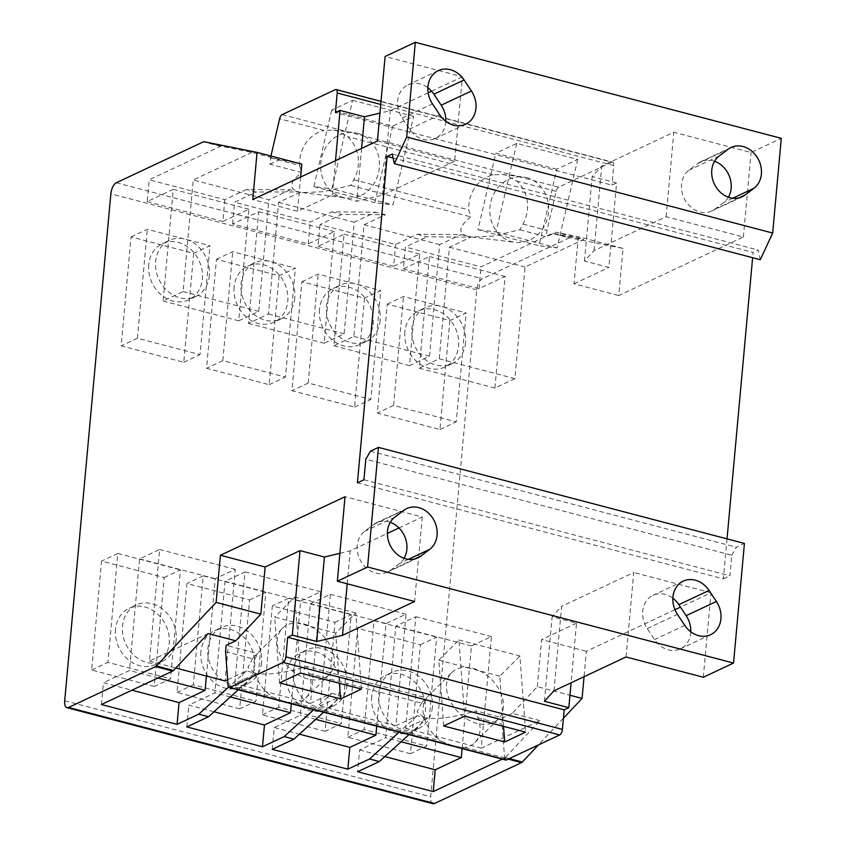 <?xml version="1.0" encoding="UTF-8"?>
<svg xmlns="http://www.w3.org/2000/svg" width="846" height="846" viewBox="0 0 846 846"><rect width="100%" height="100%" fill="white"/><g stroke="black" fill="none" stroke-linecap="round" stroke-linejoin="round"><path stroke-width="0.63" stroke-dasharray="4.23 3.17" d="M445.789 121.327A23.508 19.691 -115.2 0 1 435.373 138.427A23.508 19.691 -115.2 0 1 423.349 139.379A23.508 19.691 -115.2 0 1 409.57 129.1L402.241 118.07A23.508 19.691 -115.2 0 1 408.058 84.843A23.508 19.691 -115.2 0 1 427.875 87.751M390.26 522.331A23.508 19.691 64.8 0 0 376.533 522.765A23.508 19.691 64.8 0 0 373.583 524.541L364.637 531.309A23.508 19.691 64.8 0 0 358.027 554.373A23.508 19.691 64.8 0 0 375.561 573.028A23.508 19.691 64.8 0 0 387.574 572.076A23.508 19.691 64.8 0 0 390.524 570.289L399.471 563.531A23.508 19.691 64.8 0 0 404.081 558.307M690.77 631.803A23.508 19.691 -115.2 0 1 680.353 648.903A23.508 19.691 -115.2 0 1 668.329 649.855A23.508 19.691 -115.2 0 1 654.55 639.576L647.222 628.546A23.508 19.691 -115.2 0 1 653.038 595.32A23.508 19.691 -115.2 0 1 672.856 598.228M714.563 161.248A23.508 19.691 64.8 0 0 700.826 161.671A23.508 19.691 64.8 0 0 697.876 163.458L688.94 170.215A23.508 19.691 64.8 0 0 682.32 193.29A23.508 19.691 64.8 0 0 699.864 211.944A23.508 19.691 64.8 0 0 711.877 210.982A23.508 19.691 64.8 0 0 714.828 209.205L723.774 202.448A23.508 19.691 64.8 0 0 728.374 197.213M270.932 156.034L269.927 164.187L301.536 172.489C289.586 182.26 288.539 188.732 298.395 191.894L290.273 189.768L246.514 189.462L256.275 192.021L298.564 191.947L302.339 192.634L323.489 191.693L350.72 185.39L353.776 179.701A32.909 29.377 96.9 0 0 347.547 136.64L336.93 130.77L333.345 130.094L324.081 130.485L279.614 118.821M357.53 133.277A32.909 29.377 -83.1 0 1 378.923 170.786A32.909 29.377 -83.1 0 1 346.088 197.943A32.909 29.377 -83.1 0 1 342.588 197.277A32.909 29.377 -83.1 0 1 321.194 159.757A32.909 29.377 -83.1 0 1 354.03 132.6A32.909 29.377 -83.1 0 1 357.53 133.277M225.565 651.674L254.688 659.32A32.909 23.35 45 0 0 272.528 696.924L284.954 701.937L295.994 703.079A32.909 23.35 45 0 0 305.681 698.172A32.909 23.35 45 0 0 308.832 673.532L306.929 666.532C283.611 673.321 266.226 675.499 254.783 673.078L256.243 673.469L234.85 683.515L245.012 571.896L225.015 581.297L214.852 692.906L188.817 705.141L214.027 711.75M227.659 679.75L246.482 670.91L254.783 673.078M303.756 623.946A32.909 23.35 -135 0 1 330.67 646.471A32.909 23.35 -135 0 1 329.094 674.727A32.909 23.35 -135 0 1 307.859 679.01A32.909 23.35 -135 0 1 280.946 656.475A32.909 23.35 -135 0 1 282.522 628.218A32.909 23.35 -135 0 1 303.756 623.946M467.552 236.288L471.497 237.017L492.647 236.087L519.878 229.784L522.934 224.084A32.909 29.377 96.9 0 0 516.695 181.033L506.088 175.164L502.503 174.477L493.229 174.868A32.909 29.377 96.9 0 0 468.779 209.882L470.693 216.872C458.744 226.643 457.697 233.115 467.552 236.288L461.059 234.585L417.3 234.279L395.611 244.462L319.978 224.613L341.668 214.429L385.427 214.736L364.034 224.782L353.871 336.391L333.874 345.792L344.036 234.173L317.99 246.408L319.978 224.613M526.688 177.66A32.909 29.377 -83.1 0 1 548.081 215.18A32.909 29.377 -83.1 0 1 515.246 242.337A32.909 29.377 -83.1 0 1 511.745 241.67A32.909 29.377 -83.1 0 1 490.352 204.15A32.909 29.377 -83.1 0 1 523.188 176.994A32.909 29.377 -83.1 0 1 526.688 177.66M371.69 696.544A31.027 25.993 64.8 0 0 383.767 726.365A31.027 25.993 64.8 0 0 411.727 731.674A31.027 25.993 64.8 0 0 425.369 710.629A31.027 25.993 64.8 0 0 413.303 680.818A31.027 25.993 64.8 0 0 385.342 675.499A31.027 25.993 64.8 0 0 371.69 696.544M432.348 707.362A31.027 25.993 -115.2 0 1 418.696 728.406A31.027 25.993 -115.2 0 1 390.736 723.087A31.027 25.993 -115.2 0 1 378.67 693.276A31.027 25.993 -115.2 0 1 392.311 672.232A31.027 25.993 -115.2 0 1 420.272 677.54A31.027 25.993 -115.2 0 1 432.348 707.362M286.297 674.135A31.027 25.993 64.8 0 0 298.374 703.957A31.027 25.993 64.8 0 0 326.334 709.265A31.027 25.993 64.8 0 0 339.976 688.221A31.027 25.993 64.8 0 0 327.91 658.41A31.027 25.993 64.8 0 0 299.949 653.091A31.027 25.993 64.8 0 0 286.297 674.135M346.955 684.953A31.027 25.993 -115.2 0 1 333.303 705.998A31.027 25.993 -115.2 0 1 305.343 700.678A31.027 25.993 -115.2 0 1 293.276 670.867A31.027 25.993 -115.2 0 1 306.918 649.823A31.027 25.993 -115.2 0 1 334.879 655.132A31.027 25.993 -115.2 0 1 346.955 684.953M200.914 651.727A31.027 25.993 64.8 0 0 212.981 681.548A31.027 25.993 64.8 0 0 240.941 686.857A31.027 25.993 64.8 0 0 254.583 665.813A31.027 25.993 64.8 0 0 242.516 636.002A31.027 25.993 64.8 0 0 214.556 630.682A31.027 25.993 64.8 0 0 200.914 651.727M261.562 662.545A31.027 25.993 -115.2 0 1 247.91 683.589A31.027 25.993 -115.2 0 1 219.96 678.27A31.027 25.993 -115.2 0 1 207.883 648.459A31.027 25.993 -115.2 0 1 221.536 627.415A31.027 25.993 -115.2 0 1 249.485 632.723A31.027 25.993 -115.2 0 1 261.562 662.545M115.521 629.329A31.027 25.993 64.8 0 0 127.587 659.14A31.027 25.993 64.8 0 0 155.548 664.448A31.027 25.993 64.8 0 0 169.189 643.404A31.027 25.993 64.8 0 0 157.123 613.593A31.027 25.993 64.8 0 0 129.163 608.285A31.027 25.993 64.8 0 0 115.521 629.329M176.169 640.136A31.027 25.993 -115.2 0 1 162.527 661.181A31.027 25.993 -115.2 0 1 134.567 655.862A31.027 25.993 -115.2 0 1 122.49 626.051A31.027 25.993 -115.2 0 1 136.143 605.006A31.027 25.993 -115.2 0 1 164.103 610.315A31.027 25.993 -115.2 0 1 176.169 640.136M148.706 264.692A31.027 25.993 64.8 0 0 160.772 294.503A31.027 25.993 64.8 0 0 188.732 299.822A31.027 25.993 64.8 0 0 202.374 278.778A31.027 25.993 64.8 0 0 190.308 248.957A31.027 25.993 64.8 0 0 162.347 243.648A31.027 25.993 64.8 0 0 148.706 264.692M209.353 275.5A31.027 25.993 -115.2 0 1 195.712 296.544A31.027 25.993 -115.2 0 1 167.751 291.236A31.027 25.993 -115.2 0 1 155.675 261.414A31.027 25.993 -115.2 0 1 169.327 240.37A31.027 25.993 -115.2 0 1 197.287 245.678A31.027 25.993 -115.2 0 1 209.353 275.5M234.099 287.101A31.027 25.993 64.8 0 0 246.165 316.912A31.027 25.993 64.8 0 0 274.125 322.231A31.027 25.993 64.8 0 0 287.767 301.187A31.027 25.993 64.8 0 0 275.701 271.365A31.027 25.993 64.8 0 0 247.741 266.056A31.027 25.993 64.8 0 0 234.099 287.101M294.746 297.908A31.027 25.993 -115.2 0 1 281.094 318.953A31.027 25.993 -115.2 0 1 253.144 313.633A31.027 25.993 -115.2 0 1 241.068 283.822A31.027 25.993 -115.2 0 1 254.72 262.778A31.027 25.993 -115.2 0 1 282.67 268.087A31.027 25.993 -115.2 0 1 294.746 297.908M319.481 309.509A31.027 25.993 64.8 0 0 331.558 339.32A31.027 25.993 64.8 0 0 359.518 344.639A31.027 25.993 64.8 0 0 373.16 323.595A31.027 25.993 64.8 0 0 361.094 293.774A31.027 25.993 64.8 0 0 333.134 288.465A31.027 25.993 64.8 0 0 319.481 309.509M380.14 320.317A31.027 25.993 -115.2 0 1 366.487 341.361A31.027 25.993 -115.2 0 1 338.527 336.042A31.027 25.993 -115.2 0 1 326.461 306.231A31.027 25.993 -115.2 0 1 340.103 285.187A31.027 25.993 -115.2 0 1 368.063 290.495A31.027 25.993 -115.2 0 1 380.14 320.317M404.874 331.918A31.027 25.993 64.8 0 0 416.951 361.728A31.027 25.993 64.8 0 0 444.911 367.048A31.027 25.993 64.8 0 0 458.553 346.003A31.027 25.993 64.8 0 0 446.487 316.182A31.027 25.993 64.8 0 0 418.527 310.873A31.027 25.993 64.8 0 0 404.874 331.918M465.533 342.725A31.027 25.993 -115.2 0 1 451.88 363.769A31.027 25.993 -115.2 0 1 423.92 358.45A31.027 25.993 -115.2 0 1 411.854 328.639A31.027 25.993 -115.2 0 1 425.496 307.595A31.027 25.993 -115.2 0 1 453.456 312.904A31.027 25.993 -115.2 0 1 465.533 342.725M308.832 673.532L423.846 703.703A32.909 23.35 45 0 0 441.686 741.318L454.112 746.331L465.152 747.473A32.909 23.35 45 0 0 474.839 742.566A32.909 23.35 45 0 0 477.99 717.916L476.087 710.926C452.769 717.715 435.383 719.893 423.941 717.471L427.029 718.286L405.636 728.332L415.798 616.713L395.801 626.103L385.639 737.723L359.603 749.958L357.615 771.742M376.703 726.164L386.04 623.544L406.038 614.154L395.875 725.773L417.268 715.727L423.941 717.471M472.914 668.329A32.909 23.35 -135 0 1 499.827 690.865A32.909 23.35 -135 0 1 498.252 719.121A32.909 23.35 -135 0 1 477.017 723.393A32.909 23.35 -135 0 1 450.104 700.869A32.909 23.35 -135 0 1 451.679 672.602A32.909 23.35 -135 0 1 472.914 668.329M377.411 140.986L454.672 161.258L462.36 76.775L385.099 56.502M454.672 161.258L382.582 195.119L356.779 201.285L332.383 194.876L297.506 211.257L252.774 199.519M300.616 177.057L297.506 211.257M246.514 189.462L224.825 199.645L149.192 179.796L220.425 146.347A4.706 2.104 104.7 0 1 221.155 146.231L251.918 152.407L279.571 159.672L301.8 164.135M300.034 192.328L278.641 202.374L268.489 313.993L248.491 323.384L258.643 211.764L232.597 224L308.23 243.849L334.276 231.614L324.124 343.222L344.121 333.832L354.273 222.223L375.666 212.177L331.907 211.87L310.218 222.054L234.585 202.205L256.275 192.021M331.907 211.87L341.668 214.429M417.3 234.279L427.061 236.838L470.82 237.144L449.427 247.191L439.264 358.799L419.267 368.2L429.43 256.581L403.383 268.817L405.371 247.021L427.061 236.838M403.383 268.817L479.016 288.666L505.062 276.43L494.899 388.039L514.897 378.648L525.059 267.04L583.729 239.481L552.967 233.306A4.706 2.104 -75.3 0 0 552.227 233.422L481.004 266.871L405.371 247.021M432.941 803.7A9.401 4.209 104.7 0 1 430.677 796.784L476.806 289.861A9.401 4.209 104.7 0 1 482.273 278.778L569.305 237.895L552.227 233.422M410.447 753.691L347.833 737.257L357.742 628.314L420.367 644.747L410.447 753.691L426.722 746.045L364.108 729.612L374.017 620.668L357.742 628.314M325.054 731.282L262.44 714.849L272.349 605.905L334.974 622.339L325.054 731.282L341.329 723.637L278.715 707.203L288.623 598.259L272.349 605.905M239.661 708.874L177.047 692.44L186.955 583.497L249.581 599.93L239.661 708.874L255.936 701.228L193.322 684.795L203.23 575.851L186.955 583.497M154.268 686.466L91.654 670.032L101.562 561.088L164.187 577.522L154.268 686.466L170.554 678.82L107.928 662.386L117.848 553.443L101.562 561.088M193.692 253.356L183.772 362.3L121.158 345.866L131.067 236.922L193.692 253.356L209.967 245.71L200.047 354.654L137.433 338.22L121.158 345.866M279.085 275.764L269.165 384.708L206.551 368.274L216.46 259.331L279.085 275.764L295.36 268.119L285.44 377.062L222.826 360.629L206.551 368.274M364.478 298.173L354.559 407.116L291.933 390.683L301.853 281.739L364.478 298.173L380.753 290.527L370.834 399.471L308.219 383.037L291.933 390.683M449.861 320.581L439.952 429.525L377.327 413.091L387.246 304.148L449.861 320.581L466.146 312.935L456.227 421.879L393.602 405.446L377.327 413.091M502.344 759.137L504.48 758.132L508.224 759.116M339.88 553.326L350.212 550.852L387.383 533.403M398.963 527.957L422.291 517.001L345.031 496.729M422.291 517.001L414.603 601.485M363.939 479.756L729.908 575.798L731.769 555.272L365.81 459.241M393.104 157.991L753.099 252.457L752.623 257.713M727.031 538.87L723.393 578.854L357.424 482.823M428.161 92.827L390.281 110.625L379.949 113.1M462.36 76.775L431.597 91.22M552.967 233.306L570.045 237.789L623.037 248.428L618.743 295.561L743.37 237.017L666.119 216.745L594.029 250.606L584.491 261.033L608.887 267.442L616.586 182.948L592.179 176.55L601.718 166.112L673.807 132.262L751.068 152.534L781.292 138.332M616.586 182.948L611.933 185.137L335.428 112.571M382.582 195.119L390.281 110.625M269.927 164.187L279.571 159.672M332.383 194.876L335.502 160.666M361.591 148.41L356.779 201.285M251.918 152.407L193.248 179.965L183.096 291.584L163.098 300.975L173.25 189.356L147.215 201.591L149.192 179.796M290.273 189.768L268.88 199.815L193.248 179.965M224.825 199.645L222.847 221.441L248.883 209.205L238.731 320.814L258.728 311.423L268.88 199.815M232.597 224L234.585 202.205M308.23 243.849L310.218 222.054M317.99 246.408L393.623 266.257L395.611 244.462M393.623 266.257L419.669 254.022L409.506 365.631L429.504 356.24L439.666 244.631L461.059 234.585M479.016 288.666L481.004 266.871M570.045 237.789A4.706 2.104 -75.3 0 0 569.305 237.895M743.37 237.017L751.068 152.534M760.29 259.722L758.217 250.056L753.099 252.457M723.393 578.854L729.908 575.798M731.769 555.272L736.38 547.214L744.427 543.439M703.312 677.255L711 592.76L680.47 607.1M674.96 609.691L586.363 651.304L584.057 676.705M563.404 718.296L538.352 744.966M147.215 201.591L222.847 221.441M347.833 737.257L364.108 729.612M420.367 644.747L436.642 637.101L426.722 746.045M374.017 620.668L436.642 637.101M262.44 714.849L278.715 707.203M334.974 622.339L351.249 614.693L341.329 723.637M288.623 598.259L351.249 614.693M177.047 692.44L193.322 684.795M249.581 599.93L265.856 592.285L255.936 701.228M203.23 575.851L265.856 592.285M91.654 670.032L107.928 662.386M164.187 577.522L180.462 569.876L170.554 678.82M117.848 553.443L180.462 569.876M183.772 362.3L200.047 354.654M131.067 236.922L147.341 229.277L209.967 245.71M137.433 338.22L147.341 229.277M269.165 384.708L285.44 377.062M216.46 259.331L232.735 251.685L295.36 268.119M222.826 360.629L232.735 251.685M354.559 407.116L370.834 399.471M301.853 281.739L318.128 274.093L380.753 290.527M308.219 383.037L318.128 274.093M439.952 429.525L456.227 421.879M387.246 304.148L403.521 296.502L466.146 312.935M393.602 405.446L403.521 296.502M408.988 734.635L427.029 718.286M417.268 715.727L399.238 732.076M272.222 749.334L274.21 727.549L299.41 734.159M323.595 712.226L341.636 695.877L320.243 705.924L330.405 594.304L310.408 603.706L300.245 715.314L274.21 727.549M291.31 703.756L300.647 601.136L320.645 591.745L310.482 703.364L331.875 693.318L313.845 709.667M186.829 726.926L188.817 705.141M238.212 689.818L256.243 673.469M246.482 670.91L228.653 687.079M206.403 676.049L215.254 578.727L235.251 569.337L225.099 680.956M101.435 704.517L103.424 682.733L131.913 690.209M208.127 633.548L149.467 661.107L159.619 549.488L139.622 558.889L129.47 670.497L103.424 682.733M462.096 748.573L471.434 645.953L491.431 636.562L481.268 748.181L539.938 720.623L505.252 757.54A4.706 2.104 104.7 0 1 504.48 758.132M359.603 749.958L384.803 756.567M149.467 661.107L175.757 668.002M254.614 673.035L247.878 667.409L253.017 657.754L257.744 653.62L226.146 645.329M347.209 583.803L350.212 550.852M544.433 701.271L552.121 616.776L576.517 623.185L571.092 682.785M553.971 690.833L561.659 606.339L552.121 616.776M626.051 656.972L633.739 572.488L561.659 606.339M711 592.76L633.739 572.488M370.411 451.182L736.38 547.214M392.248 154.025L758.217 250.056M666.119 216.745L673.807 132.262M594.029 250.606L601.718 166.112M584.491 261.033L592.179 176.55M380.732 104.428L613.71 165.573L611.933 185.137M556.816 169.221L495.819 153.221L516.726 143.397L577.723 159.408L556.816 169.221L538.965 245.71L477.969 229.71L495.819 153.221M282.13 114.622L558.635 187.178L611.795 162.21L335.28 89.655M352.602 100.325L413.599 116.336L392.692 126.16L331.695 110.149L352.602 100.325L331.949 188.838L392.946 204.848L413.599 116.336M270.509 157.853L299.621 165.488A32.909 29.377 -83.1 0 1 324.081 130.485M173.25 189.356L248.883 209.205M163.098 300.975L238.731 320.814M183.096 291.584L258.728 311.423M299.621 165.488L301.536 172.489M258.643 211.764L334.276 231.614M248.491 323.384L324.124 343.222M268.489 313.993L344.121 333.832M278.641 202.374L354.273 222.223M439.666 244.631L364.034 224.782M385.427 214.736L375.666 212.177M350.72 185.39L470.693 216.872M344.036 234.173L419.669 254.022M333.874 345.792L409.506 365.631M353.871 336.391L429.504 356.24M470.82 237.144L467.722 236.33M429.43 256.581L505.062 276.43M419.267 368.2L494.899 388.039M439.264 358.799L514.897 378.648M449.427 247.191L525.059 267.04M519.878 229.784L546.442 236.753L556.076 232.227L583.729 239.481M623.037 248.428L578.304 236.69L556.076 232.227M578.304 236.69L574.011 283.822L618.743 295.561M539.938 720.623L512.285 713.368L537.347 686.688L569.961 695.243M537.347 686.688L541.641 639.565L586.363 651.304M576.517 623.185L541.641 639.565M574.011 283.822L608.887 267.442M512.285 713.368L502.651 717.894L476.087 710.926M405.636 728.332L481.268 748.181M401.11 741.783L385.639 737.723M395.801 626.103L471.434 645.953M491.431 636.562L415.798 616.713M320.243 705.924L395.875 725.773M423.772 717.429L417.036 711.803L422.175 702.148L426.902 698.013L306.929 666.532M234.85 683.515L310.482 703.364M331.875 693.318L341.636 695.877M406.038 614.154L330.405 594.304M310.408 603.706L386.04 623.544M315.717 719.375L300.245 715.314M320.645 591.745L245.012 571.896M225.015 581.297L300.647 601.136M230.334 696.967L214.852 692.906M235.251 569.337L159.619 549.488M139.622 558.889L215.254 578.727M157.959 677.974L129.47 670.497M254.688 659.32L257.744 653.62M502.651 717.894L502.069 724.239L504.576 757.815A4.706 2.104 -75.3 0 0 505.728 760.025M558.635 187.178A4.706 2.104 -75.3 0 0 556.129 191.376L547.013 230.408L546.442 236.753M613.71 165.573A4.706 2.104 -75.3 0 0 612.578 162.115A4.706 2.104 -75.3 0 0 611.795 162.21M516.726 143.397L496.073 231.91L477.969 229.71M577.723 159.408L557.07 247.91L538.965 245.71M496.073 231.91L557.07 247.91M392.692 126.16L374.841 202.649L392.946 204.848M331.695 110.149L313.845 186.638L331.949 188.838M313.845 186.638L374.841 202.649M353.776 179.701L468.779 209.882M522.934 224.084L547.013 230.408M423.846 703.703L426.902 698.013M477.99 717.916L502.069 724.239M443.695 725.963L438.799 660.155L458.934 639.988L464.602 716.139M458.934 639.988L519.93 655.999L525.599 732.15M503.529 726.354L499.796 676.166L519.93 655.999M499.796 676.166L438.799 660.155M361.475 689.078L355.806 612.927L335.672 633.094L339.405 683.282M279.571 682.891L274.675 617.083L335.672 633.094M300.489 673.067L294.81 596.927L274.675 617.083M355.806 612.927L294.81 596.927M439.793 114.897L409.57 129.1M394.87 517.107L364.637 531.309M684.774 625.374L654.55 639.576M719.163 156.013L688.94 170.215M204.076 141.747L221.155 146.231M116.304 182.747L482.273 278.778M220.425 146.347L203.347 141.864M64.708 700.752L430.677 796.784M476.806 289.861L110.847 193.819M402.241 118.07L432.475 103.878M509.324 758.608L505.252 757.54M373.583 524.541L403.806 510.35M408.407 559.333L399.471 563.531M390.524 570.289L414.551 559.016M647.222 628.546L677.456 614.355M732.71 198.25L723.774 202.448M697.876 163.458L728.11 149.256M714.828 209.205L738.844 197.922M228.071 685.26L272.528 696.924M556.129 191.376L516.695 181.033M493.229 174.868L347.547 136.64M295.994 703.079L441.686 741.318M465.152 747.473L504.576 757.815M302.339 192.634L346.088 197.943M305.681 698.172L329.094 674.727M471.497 237.017L515.246 242.337M418.696 728.406L411.727 731.674M333.303 705.998L326.334 709.265M247.91 683.589L240.941 686.857M162.527 661.181L155.548 664.448M195.712 296.544L188.732 299.822M281.094 318.953L274.125 322.231M366.487 341.361L359.518 344.639M451.88 363.769L444.911 367.048M474.839 742.566L498.252 719.121M438.291 70.652L408.058 84.843M465.596 124.235L435.373 138.427M406.757 508.562L376.533 522.765M417.808 557.874L387.574 572.076M710.577 634.712L680.353 648.903M683.261 581.128L653.038 595.32M731.06 147.479L700.826 161.671M742.101 196.79L711.877 210.982M333.345 130.094L354.03 132.6M253.017 657.754L282.522 628.218M381.017 101.351L612.578 162.115M502.503 174.477L523.188 176.994M392.311 672.232L385.342 675.499M306.918 649.823L299.949 653.091M221.536 627.415L214.556 630.682M136.143 605.006L129.163 608.285M169.327 240.37L162.347 243.648M254.72 262.778L247.741 266.056M340.103 285.187L333.134 288.465M425.496 307.595L418.527 310.873M422.175 702.148L451.679 672.602"/><path stroke-width="1.27" d="M439.793 114.897A23.508 19.691 64.8 0 0 453.583 125.187A23.508 19.691 64.8 0 0 465.596 124.235A23.508 19.691 64.8 0 0 471.412 90.998L464.084 79.979A23.508 19.691 64.8 0 0 438.291 70.652A23.508 19.691 64.8 0 0 432.475 103.878L439.793 114.897M394.87 517.107A23.508 19.691 64.8 0 0 388.251 540.182A23.508 19.691 64.8 0 0 405.784 558.836A23.508 19.691 64.8 0 0 417.808 557.874A23.508 19.691 64.8 0 0 420.758 556.097L429.694 549.34A23.508 19.691 64.8 0 0 433.628 519.645A23.508 19.691 64.8 0 0 406.757 508.562A23.508 19.691 64.8 0 0 403.806 510.35L394.87 517.107M684.774 625.374A23.508 19.691 64.8 0 0 698.563 635.663A23.508 19.691 64.8 0 0 710.577 634.712A23.508 19.691 64.8 0 0 716.393 601.474L709.064 590.455A23.508 19.691 64.8 0 0 683.261 581.128A23.508 19.691 64.8 0 0 677.456 614.355L684.774 625.374M719.163 156.013A23.508 19.691 64.8 0 0 712.554 179.088A23.508 19.691 64.8 0 0 730.087 197.742A23.508 19.691 64.8 0 0 742.101 196.79A23.508 19.691 64.8 0 0 745.051 195.003L753.998 188.246A23.508 19.691 64.8 0 0 757.931 158.551A23.508 19.691 64.8 0 0 731.06 147.479A23.508 19.691 64.8 0 0 728.11 149.256L719.163 156.013M252.774 199.519L377.411 140.986L385.099 56.502L415.323 42.3L406.704 137.02L394.331 163.69L392.248 154.025L387.13 156.425L357.424 482.823L363.939 479.756L365.81 459.241L370.411 451.182L378.458 447.397L367.576 567.021L337.343 581.213L345.031 496.729L220.404 555.262L216.111 602.394L156.373 665.982A4.706 2.104 104.7 0 1 155.59 666.585L68.547 707.468A9.401 4.209 104.7 0 1 66.971 707.668A9.401 4.209 104.7 0 1 64.708 700.752L110.847 193.819A9.401 4.209 104.7 0 1 116.304 182.747L203.347 141.864A4.706 2.104 104.7 0 1 204.076 141.747L257.068 152.396L252.774 199.519M427.875 87.751A23.508 19.691 -115.2 0 1 433.861 94.17L441.178 105.2A23.508 19.691 -115.2 0 1 445.789 121.327M257.068 152.396L301.8 164.135L300.616 177.057M502.344 759.137L433.247 791.592L357.615 771.742L379.304 761.559L369.554 758.989L347.854 769.183L349.842 747.388L375.878 735.163L376.703 726.164M155.59 666.585L172.669 671.068L101.435 704.517L177.068 724.366L198.768 714.172L208.528 716.742L186.829 726.926L262.461 746.775L284.161 736.58L293.922 739.15L272.222 749.334L347.854 769.183M538.352 744.966L522.331 762.024A4.706 2.104 104.7 0 1 521.559 762.616L434.516 803.499A9.401 4.209 104.7 0 1 432.941 803.7L66.971 707.668M216.111 602.394L260.843 614.133L235.78 640.803L208.127 633.548L173.451 670.466L156.373 665.982M260.843 614.133L265.136 567L220.404 555.262M265.136 567L300.013 550.619L324.409 557.028L339.88 553.326M387.383 533.403L398.963 527.957M367.576 567.021L733.535 663.053L703.312 677.255L626.051 656.972L553.971 690.833L544.433 701.271L568.829 707.668L564.176 709.857L287.672 637.292L292.325 635.113L316.721 641.511L342.524 635.346L414.603 601.485L337.343 581.213M404.081 558.307A23.508 19.691 64.8 0 0 390.26 522.331M378.458 447.397L744.427 543.439L733.535 663.053M387.13 156.425L393.104 157.991M752.623 257.713L727.031 538.87M406.704 137.02L772.673 233.052L760.29 259.722L394.331 163.69M415.323 42.3L781.292 138.332L772.673 233.052M379.949 113.1L364.467 116.79L340.071 110.392L335.428 112.571L337.205 93.007L380.732 104.428M431.597 91.22L428.161 92.827M337.205 93.007A4.706 2.104 104.7 0 0 336.074 89.549A4.706 2.104 104.7 0 0 335.28 89.655L282.13 114.622A4.706 2.104 104.7 0 0 279.614 118.821L270.932 156.034M335.502 160.666L340.071 110.392M364.467 116.79L361.591 148.41M680.47 607.1L674.96 609.691M584.057 676.705L582.08 698.426L563.404 718.296M379.304 761.559L408.988 734.635M399.238 732.076L369.554 758.989M299.41 734.159L349.842 747.388M293.922 739.15L323.595 712.226M313.845 709.667L284.161 736.58M262.461 746.775L264.449 724.98L290.485 712.755L291.31 703.756M214.027 711.75L264.449 724.98M208.528 716.742L238.212 689.818M228.653 687.079L198.768 714.172M175.757 668.002L225.099 680.956L227.659 679.75M177.068 724.366L179.056 702.582L205.102 690.347L206.403 676.049M131.913 690.209L179.056 702.582M172.669 671.068A4.706 2.104 -75.3 0 0 173.451 670.466M433.247 791.592L435.235 769.797L461.271 757.572L462.096 748.573M384.803 756.567L435.235 769.797M287.672 637.292L285.885 656.856A4.706 2.104 104.7 0 1 283.156 662.397L230.006 687.364A4.706 2.104 104.7 0 1 229.213 687.46A4.706 2.104 104.7 0 1 228.071 685.26L225.565 651.674L226.146 645.329L235.78 640.803M300.013 550.619L292.325 635.113M324.409 557.028L316.721 641.511M342.524 635.346L347.209 583.803M564.176 709.857L562.4 729.421L285.885 656.856M571.092 682.785L568.829 707.668M672.856 598.228A23.508 19.691 -115.2 0 1 678.841 604.647L686.159 615.677A23.508 19.691 -115.2 0 1 690.77 631.803M728.374 197.213A23.508 19.691 64.8 0 0 714.563 161.248M569.961 695.243L582.08 698.426M461.271 757.572L401.11 741.783M375.878 735.163L315.717 719.375M290.485 712.755L230.334 696.967M205.102 690.347L157.959 677.974M525.599 732.15L464.602 716.139L443.695 725.963L504.692 741.963L525.599 732.15M283.156 662.397L559.671 734.952L506.511 759.92L230.006 687.364M279.571 682.891L340.568 698.902L361.475 689.078L300.489 673.067L279.571 682.891M559.671 734.952A4.706 2.104 -75.3 0 0 562.4 729.421M229.213 687.46L505.728 760.025A4.706 2.104 -75.3 0 0 506.511 759.92M504.692 741.963L503.529 726.354M339.405 683.282L340.568 698.902M434.516 803.499L68.547 707.468M508.224 759.116L521.559 762.616M464.084 79.979L433.861 94.17M441.178 105.2L471.412 90.998M522.331 762.024L509.324 758.608M429.694 549.34L408.407 559.333M414.551 559.016L420.758 556.097M686.159 615.677L716.393 601.474M709.064 590.455L678.841 604.647M753.998 188.246L732.71 198.25M738.844 197.922L745.051 195.003M336.074 89.549L381.017 101.351"/></g></svg>
